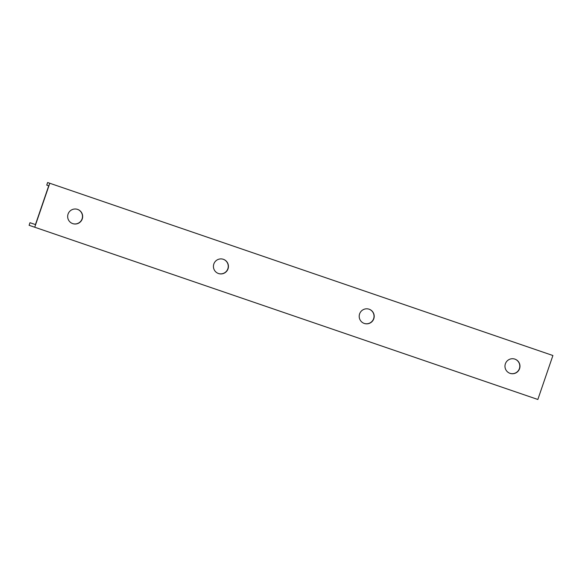 <?xml version="1.0" encoding="UTF-8"?>
<svg xmlns="http://www.w3.org/2000/svg" width="582" height="582" viewBox="0 0 582 582"><rect width="100%" height="100%" fill="white"/><g stroke="black" fill="none" stroke-linecap="round" stroke-linejoin="round"><path stroke-width="0.87" d="M369.141 309.209A7.515 7.501 108.9 0 0 359.611 313.894A7.515 7.501 108.9 0 0 364.267 323.439A7.515 7.501 108.9 0 0 373.797 318.754A7.515 7.501 108.9 0 0 369.141 309.209M223.364 259.303A7.515 7.501 108.9 0 0 213.834 263.988A7.515 7.501 108.9 0 0 218.497 273.525A7.515 7.501 108.9 0 0 228.028 268.848A7.515 7.501 108.9 0 0 223.364 259.303M77.595 209.396A7.515 7.501 108.9 0 0 68.065 214.081A7.515 7.501 108.9 0 0 72.728 223.619A7.515 7.501 108.9 0 0 82.258 218.934A7.515 7.501 108.9 0 0 77.595 209.396M514.91 359.123A7.515 7.501 108.9 0 0 505.38 363.808A7.515 7.501 108.9 0 0 510.043 373.346A7.515 7.501 108.9 0 0 519.573 368.661A7.515 7.501 108.9 0 0 514.91 359.123M49.79 183.257L47.629 182.522L46.742 185.105L48.728 185.782L35.444 224.579L29.988 222.71L29.1 225.299L537.848 399.478L552.9 355.515L49.79 183.257L34.738 227.227M369.053 309.18A7.515 7.501 -71.1 0 1 373.622 318.696A7.515 7.501 -71.1 0 1 364.179 323.403M223.277 259.274A7.515 7.501 -71.1 0 1 227.846 268.782A7.515 7.501 -71.1 0 1 218.41 273.496M77.508 209.367A7.515 7.501 -71.1 0 1 82.077 218.876A7.515 7.501 -71.1 0 1 72.634 223.59M514.823 359.094A7.515 7.501 -71.1 0 1 519.391 368.602A7.515 7.501 -71.1 0 1 509.956 373.317"/></g></svg>
